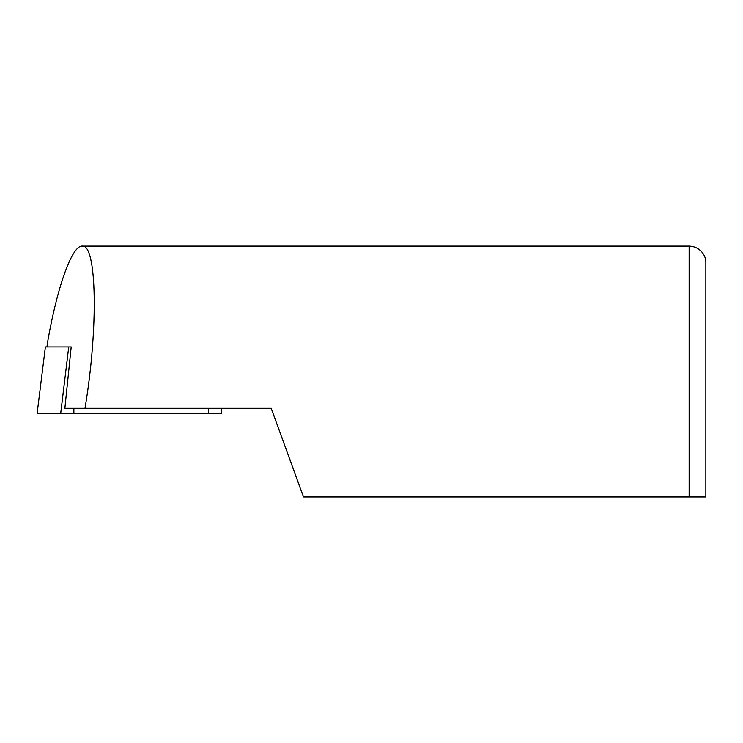<?xml version="1.0" encoding="UTF-8"?>
<svg xmlns="http://www.w3.org/2000/svg" width="743" height="743" viewBox="0 0 743 743"><rect width="100%" height="100%" fill="white"/><g stroke="black" fill="none" stroke-linecap="round" stroke-linejoin="round"><path stroke-width="1.11" d="M47.162 345.764L47.645 341.817C57.35 286.278 72.09 245.431 82.185 246.119C96.971 243.778 98.447 328.434 85.008 408.279L271.195 408.279L303.441 496.881L705.85 496.881L705.85 262.836C706.212 255.555 700.157 246.518 689.132 246.119L82.185 246.119M689.132 246.119L689.132 496.881L303.441 496.881M85.008 408.279L64.873 408.279L71.198 346.925L45.379 346.925L37.15 413.294L45.379 346.925M73.882 408.279L73.882 413.294L37.354 413.294M73.882 413.294L221.786 413.294L221.173 408.279M47.023 346.925L47.645 341.817M68.737 346.925L60.712 413.294M208.411 408.279L208.411 413.294M47.338 343.898L46.967 346.925"/></g></svg>
